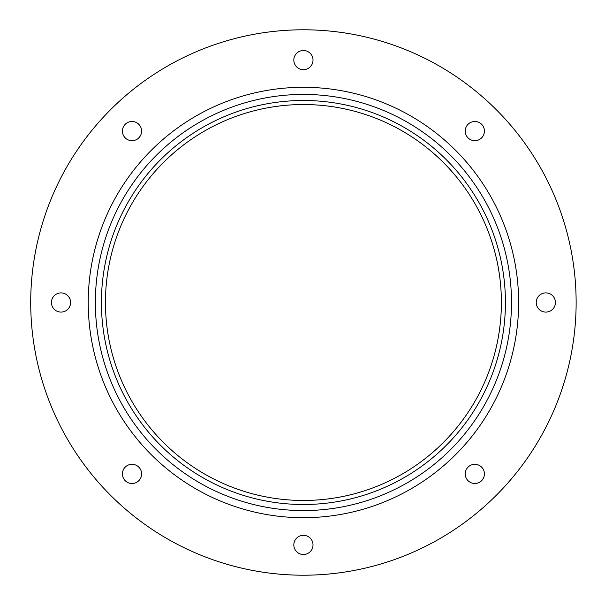 <?xml version="1.0" encoding="UTF-8"?>
<svg xmlns="http://www.w3.org/2000/svg" width="605" height="605" viewBox="0 0 605 605"><rect width="100%" height="100%" fill="white"/><g stroke="black" fill="none" stroke-linecap="round" stroke-linejoin="round"><path stroke-width="0.91" d="M30.711 302.5A272.711 272.711 0 0 0 439.774 538.677A272.711 272.711 0 0 0 439.774 66.323A272.711 272.711 0 0 0 30.711 302.5M293.826 544.908A9.597 9.597 0 0 0 308.217 553.22A9.597 9.597 0 0 0 308.217 536.597A9.597 9.597 0 0 0 293.826 544.908M51.417 302.5A9.597 9.597 0 0 0 65.809 310.811A9.597 9.597 0 0 0 65.809 294.189A9.597 9.597 0 0 0 51.417 302.5M122.414 131.088A9.597 9.597 0 0 0 136.813 139.4A9.597 9.597 0 0 0 136.813 122.777A9.597 9.597 0 0 0 122.414 131.088M293.826 60.092A9.597 9.597 0 0 0 308.217 68.403A9.597 9.597 0 0 0 308.217 51.78A9.597 9.597 0 0 0 293.826 60.092M465.237 131.088A9.597 9.597 0 0 0 479.629 139.4A9.597 9.597 0 0 0 479.629 122.777A9.597 9.597 0 0 0 465.237 131.088M536.234 302.5A9.597 9.597 0 0 0 550.633 310.811A9.597 9.597 0 0 0 550.633 294.189A9.597 9.597 0 0 0 536.234 302.5M465.237 473.912A9.597 9.597 0 0 0 479.629 482.223A9.597 9.597 0 0 0 479.629 465.6A9.597 9.597 0 0 0 465.237 473.912M122.414 473.912A9.597 9.597 0 0 0 136.813 482.223A9.597 9.597 0 0 0 136.813 465.6A9.597 9.597 0 0 0 122.414 473.912M88.232 302.5A215.191 215.191 0 0 0 411.022 488.863A215.191 215.191 0 0 0 411.022 116.137A215.191 215.191 0 0 0 88.232 302.5M95.356 302.5A208.067 208.067 0 0 0 407.46 482.692A208.067 208.067 0 0 0 407.46 122.308A208.067 208.067 0 0 0 95.356 302.5M101.413 302.5A202.01 202.01 0 0 0 404.427 477.443A202.01 202.01 0 0 0 404.427 127.557A202.01 202.01 0 0 0 101.413 302.5M105.451 302.5A197.971 197.971 0 0 0 402.408 473.942A197.971 197.971 0 0 0 402.408 131.058A197.971 197.971 0 0 0 105.451 302.5"/></g></svg>
